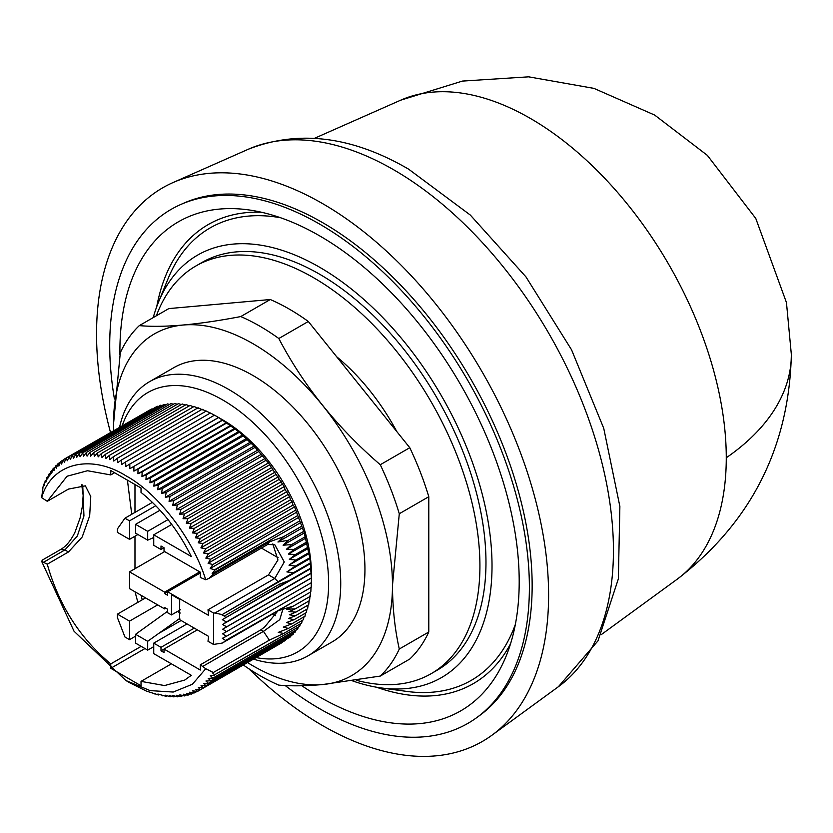 <?xml version="1.0" encoding="UTF-8"?>
<svg xmlns="http://www.w3.org/2000/svg" width="833" height="833" viewBox="0 0 833 833"><rect width="100%" height="100%" fill="white"/><g stroke="black" fill="none" stroke-linecap="round" stroke-linejoin="round"><path stroke-width="1.25" d="M726.272 457.765A278.149 160.582 0 0 0 791.35 354.546L786.456 302.577L755.781 218.444L707.352 155.365L654.676 115.069L593.96 88.381L528.643 76.834L462.45 81.072L400.642 100.199A277.087 159.978 60 0 1 530.35 118.411A277.087 159.978 60 0 1 726.272 457.765A277.087 159.978 60 0 1 677.198 579.206L601.197 634.673M141.11 595.324L142.245 599.812M41.65 497.645L47.273 501.31L67.056 476.237L87.507 470.739L110.768 474.935L110.768 470.541L141.027 488.013L141.027 492.407C161.467 508.869 178.231 530.236 191.309 556.517L153.741 534.828L153.741 545.313L160.998 549.499L160.998 546.011L164.028 547.76L164.028 551.248L200.337 572.209L200.337 577.456L205.751 579.778C192.964 538.805 158.124 493.24 125.898 475.778C90.474 453.558 51.438 463.179 41.65 497.645L42.879 488.523M129.781 464.075L214.508 415.157L218.642 417.541L129.854 468.708L129.781 464.075L125.804 466.48L125.658 461.909L121.774 464.46L121.535 459.951L117.755 462.648L117.443 458.212L113.757 461.055L113.371 456.703L109.789 459.681L109.342 455.412L105.864 458.535L105.354 454.339L101.98 457.598L101.407 453.506L98.148 456.901L97.534 452.902L94.379 456.422L93.713 452.527L90.682 456.172L89.974 452.392L87.059 456.151L86.309 452.486L83.508 456.349L82.727 452.808L80.051 456.786L79.25 453.371L76.698 457.442L75.865 454.152L73.439 458.327L72.596 455.172L70.284 459.431L69.431 456.422L67.244 460.764L66.39 457.89L64.328 462.315L63.464 459.587L61.527 464.075L60.674 461.492L58.872 466.053L58.029 463.617L56.342 468.24L55.519 465.959L53.947 470.635L53.145 468.5L51.708 473.217L50.928 471.249L49.616 476.007L48.866 474.196L47.668 478.985L46.96 477.33L45.888 482.14L45.221 480.651L44.264 485.483L43.68 484.233L44.607 483.702M42.639 488.669L43.68 484.233M129.854 468.708L218.579 417.479L222.723 419.884A125.377 72.388 60 0 1 311.386 573.437L311.365 582.683L226.638 631.591L222.661 629.217L226.638 626.822L222.567 624.5L226.451 621.949L222.296 619.679L289.186 580.549L279.617 584.131L224.306 616.066L221.849 614.785L293.508 572.698L286.875 571.917L295.413 566.065L288.999 565.19L295.965 560.057L289.343 559.339L295.444 554.507L288.426 554.08L293.997 549.353L286.375 549.332L291.602 544.615L283.074 545.188L288.166 540.367L277.941 542.002L283.366 536.796L269.382 541.877L213.487 574.156L212.134 573.729L214.654 570.251L275.754 534.755L214.633 569.782L210.187 568.512L212.863 564.535L208.083 563.306L210.645 559.235L205.834 558.131L208.271 553.955L203.439 552.977L205.751 548.718L200.909 547.875L203.085 543.533L198.233 542.824L200.295 538.41L195.432 537.837L197.369 533.349L192.506 532.922L194.318 528.372L189.466 528.091L191.153 523.478L186.311 523.353L187.873 518.678L183.041 518.709L184.478 513.992L179.678 514.18L181 509.421L176.221 509.754L177.419 504.975L172.67 505.464L173.743 500.654L169.037 501.31L170.005 496.478L165.34 497.301L166.184 492.449L161.56 493.428L162.3 488.586L157.729 489.721L158.353 484.879L153.845 486.18L154.365 481.339L149.919 482.807L150.325 477.986L145.952 479.61L146.254 474.81L141.954 476.591L142.162 471.832L137.934 473.769L138.039 469.041L133.894 471.134L133.915 466.459M63.464 459.587L151.523 409.024M69.431 456.422L154.959 407.618M72.596 455.172L157.312 406.265L158.478 406.462M75.865 454.152L160.592 405.244L162.091 405.546M79.25 453.371L163.976 404.453L165.777 404.869M82.727 452.808L167.454 403.901L169.547 404.432M86.309 452.486L171.036 403.568L173.379 404.234M89.974 452.392L174.691 403.474L177.283 404.286M93.713 452.527L178.439 403.62L181.25 404.567M97.534 452.902L182.25 403.995L185.28 405.088M101.407 453.506L186.134 404.599L189.351 405.848M105.354 454.339L190.07 405.432L193.464 406.837M109.342 455.412L194.068 406.494L198.514 408.462M113.371 456.703L198.098 407.785L202.481 409.836M117.443 458.212L202.169 409.295L206.469 411.429M121.535 459.951L206.261 411.033L210.499 413.23M125.658 461.909L210.374 412.991L214.529 415.25M218.579 417.479L238.644 431.577L254.055 446.071L268.403 462.95L284.157 486.618L285.021 489.492L289.624 496.655L290.467 499.81L292.164 501.758L292.987 505.048L294.559 506.901L304.284 532.943L309.959 558.589L311.386 578.227M122.232 425.642A149.773 86.465 60 0 1 222.723 399.965A149.773 86.465 60 0 1 327.265 563.066A149.773 86.465 60 0 1 256.137 657.581M119.588 427.173A158.332 91.411 60 0 1 149.617 381.639A158.332 91.411 60 0 1 228.783 389.48A158.332 91.411 60 0 1 332.211 529.007A158.332 91.411 60 0 1 307.939 655.873A158.332 91.411 60 0 1 253.492 659.111M307.939 655.873L332.148 641.899A158.332 91.411 -120 0 0 356.42 515.023A158.332 91.411 -120 0 0 252.982 375.506A158.332 91.411 -120 0 0 173.826 367.665L149.617 381.639M113.559 430.651L113.496 424.247A197.265 113.892 60 0 1 252.982 343.706A197.265 113.892 60 0 1 392.478 585.318C392.582 608.09 394.852 629.332 399.288 649.022L428.787 631.997A213.956 123.534 60 0 1 409.774 659.049L380.275 676.073L322.61 684.549C305.638 686.007 291.04 686.205 278.816 685.132A213.956 123.534 60 0 1 243.319 664.984M113.6 430.63A197.265 113.892 60 0 1 113.496 424.247L120.306 352.671A213.956 123.534 60 0 1 139.319 325.62C163.934 327.827 197.754 324.797 240.779 316.561A213.956 123.534 60 0 1 259.802 326.151A213.956 123.534 60 0 1 278.816 338.51C303.431 385.554 337.25 427.631 380.275 464.731A213.956 123.534 60 0 1 399.288 513.742L392.478 585.318A197.265 113.892 60 0 1 322.85 684.528M336.615 356.701A158.332 91.411 60 0 1 396.81 431.588M156.385 315.769A235.354 135.883 60 0 1 195.828 266.019A235.354 135.883 60 0 1 377.193 329.077A235.354 135.883 60 0 1 479.923 565.919A235.354 135.883 60 0 1 431.182 673.668A235.354 135.883 60 0 1 356.337 680.269M195.828 266.019L201.878 262.53A235.354 135.883 60 0 1 383.242 325.578A235.354 135.883 60 0 1 485.972 562.431A235.354 135.883 60 0 1 437.231 670.169L431.182 673.668M153.241 317.592A243.913 140.819 60 0 1 158.437 302.264A243.913 140.819 60 0 1 319.549 267.195A243.913 140.819 60 0 1 489.158 528.143A243.913 140.819 60 0 1 381.098 687.923A243.913 140.819 60 0 1 352.505 680.863M515.356 624.406A261.208 150.804 60 0 1 406.639 691.4L381.098 687.923M119.931 354.879A282.345 163.018 60 0 1 248.317 209.854A282.345 163.018 60 0 1 319.549 235.812A282.345 163.018 60 0 1 506.058 656.289A282.345 163.018 60 0 1 319.549 696.888A282.345 163.018 60 0 1 301.827 685.746M261.458 212.248A265.05 153.033 -120 0 0 156.76 306.586M114.433 399.028A296.756 171.338 60 0 1 180.636 204.543L183.843 203.127A296.381 171.119 60 0 1 322.579 222.609A296.381 171.119 60 0 1 513.628 475.424A296.381 171.119 60 0 1 479.652 715.495L476.83 717.557A296.756 171.338 60 0 1 319.549 708.654A296.756 171.338 60 0 1 285.198 685.549M180.636 204.543A296.756 171.338 60 0 1 319.549 224.046A296.756 171.338 60 0 1 510.837 477.184A296.756 171.338 60 0 1 476.83 717.557M110.497 432.421A319.653 184.551 60 0 1 172.952 182.594A319.653 184.551 60 0 1 322.579 203.606A319.653 184.551 60 0 1 528.622 476.268A319.653 184.551 60 0 1 491.98 735.195A319.653 184.551 60 0 1 322.579 725.595A319.653 184.551 60 0 1 248.88 668.784M376.506 687.215A265.05 153.033 -120 0 0 510.567 643.711M158.437 302.264L168.193 278.399A261.208 150.804 60 0 1 280.575 217.746M139.319 325.62L168.818 308.595L270.277 299.526A213.956 123.534 60 0 1 308.314 321.486L409.774 447.706A213.956 123.534 60 0 1 428.787 496.707L428.787 631.997M428.787 496.707L399.288 513.742M409.774 447.706L380.275 464.731M308.314 321.486L278.816 338.51M270.277 299.526L240.779 316.561M399.288 649.022A213.956 123.534 60 0 1 380.275 676.073M322.61 684.549A197.265 113.892 60 0 1 247.505 662.568M311.303 582.621L311.188 587.348L226.461 636.256L222.578 633.84L226.638 631.591M311.042 587.13L310.834 591.888L225.597 640.473L288.843 604.591M310.605 591.524L310.293 596.313L293.362 606.091L278.545 610.579L222.317 643.045L213.508 644.45L213.508 613.005L207.99 609.818L208.614 615.42L167.652 591.784L164.632 593.523L167.652 595.272L167.652 591.784L200.337 572.917M309.991 595.782L309.584 600.603L295.361 608.819L286.698 609.235L293.362 606.091M309.21 599.916L308.689 604.748L295.965 612.099L288.947 611.609L295.361 608.819M308.106 605.091L307.627 608.746L295.496 615.743L289.353 614.806L295.965 612.099M306.908 609.152L306.388 612.578L294.091 619.679L288.499 618.482L295.496 615.743M305.544 613.067L304.982 616.253L291.737 623.896L286.5 622.563L294.091 619.679M303.993 616.826L303.399 619.752L288.364 628.436L283.272 627.103L291.737 623.896M302.264 620.408L301.661 623.074L283.647 633.476L278.264 632.393L288.364 628.436M300.359 623.823L299.755 626.208L214.643 674.772L276.285 639.754M298.276 627.062L297.693 629.154L212.977 678.062L210.291 675.625L214.654 675.167M296.027 630.112L295.476 631.903L210.759 680.811L208.198 678.406L212.977 678.062M293.612 632.976L293.112 634.444L208.385 683.362L205.949 680.998L210.759 680.811M291.019 635.652L290.602 636.787L205.876 685.694L203.564 683.393L208.385 683.362M288.26 638.14L203.221 687.829L201.034 685.569L205.876 685.694M285.334 640.421L200.441 689.734L198.369 687.548L203.221 687.829M282.252 642.503L197.515 691.432L195.578 689.318L200.441 689.734M222.619 419.915L133.894 471.134M222.765 420.124L138.039 469.041M226.659 422.539L137.934 473.769M226.878 422.914L142.162 471.832M230.679 425.371L141.954 476.591M230.98 425.902L146.254 474.81M234.677 428.381L145.952 479.61M235.052 429.068L150.325 477.986M238.644 431.577L149.919 482.807M239.081 432.431L154.365 481.339M242.57 434.951L153.845 486.18M243.08 435.961L158.353 484.879M246.453 438.502L157.729 489.721M247.016 439.668L162.3 488.586M250.285 442.208L161.56 493.428M250.9 443.541L166.184 492.449M254.055 446.071L165.34 497.301M254.721 447.56L170.005 496.478M257.761 450.091L169.037 501.31M258.469 451.736L173.743 500.654M261.395 454.245L172.67 505.464M262.135 456.057L177.419 504.975M264.946 458.535L176.221 509.754M265.717 460.503L181 509.421M268.403 462.95L179.678 514.18M269.205 465.074L184.478 513.992M271.766 467.49L183.041 518.709M272.589 469.77L187.873 518.678M275.036 472.124L186.311 523.353M275.879 474.56L191.153 523.478M278.191 476.872L189.466 528.091M279.045 479.454L194.318 528.372M281.231 481.703L192.506 532.922M282.095 484.431L197.369 533.349M284.157 486.618L195.432 537.837M285.021 489.492L200.295 538.41M286.958 491.605L198.233 542.824M287.812 494.615L203.085 543.533M60.674 461.492L63.298 459.983M289.624 496.655L200.909 547.875M290.467 499.81L205.751 548.718M58.029 463.617L60.372 462.263M292.164 501.758L203.439 552.977M292.987 505.048L208.271 553.955M55.519 465.959L57.612 464.752M294.559 506.901L205.834 558.131M295.361 510.317L210.645 559.235M53.145 468.5L55.02 467.428M296.808 512.087L208.083 563.306M297.589 515.627L212.863 564.535M50.928 471.249L52.604 470.291M298.912 517.283L210.187 568.512M299.661 520.948L275.754 534.755M48.866 474.196L50.344 473.342M300.859 522.51L212.134 573.729M301.567 526.279L283.366 536.796M46.96 477.33L48.272 476.58M205.751 579.778L209.01 578.341L213.487 574.156M209.01 578.352L267.737 544.438L274.807 544.782L284.272 561.963L274.755 578.487L214.956 613.015L213.508 613.005M302.65 527.726L277.93 542.002M310.574 563.556L221.849 614.785M293.508 572.698L310.261 563.025M207.99 609.818L268.507 574.885L277.951 560.005L272.818 543.918M303.316 531.621L288.166 540.367M45.221 480.651L46.367 479.995M222.109 614.587L214.956 613.015M310.813 568.064L289.186 580.549M286.875 571.917L309.959 558.589M304.284 532.943L283.074 545.188M225.472 617.42L224.306 616.066M311.021 568.46L222.296 619.679M295.413 566.065L309.543 557.912M261.427 548.083L278.17 557.756M304.909 536.941L291.602 544.615M311.178 573.031L226.451 621.949M288.999 565.19L309.168 553.549M152.387 502.361L124.94 518.199L117.432 528.893L117.432 532.381L129.531 539.367L137.924 534.526M164.028 547.76L160.998 549.499M164.632 593.523L164.632 592.128L129.531 571.865L129.531 588.639L164.632 608.902L164.632 607.496L167.652 609.246L167.652 612.744L171.452 614.931L171.567 594.731L179.699 599.427L179.605 619.637L208.614 636.391L207.99 641.264L213.508 644.45M305.753 538.139L286.375 549.332M160.03 510.233L135.581 524.342L147.691 531.329L168.016 519.594M171.744 524.436L153.741 534.828M124.94 518.199L129.531 520.854L155.761 505.714M141.152 646.356L110.768 663.901C79.864 638.13 58.695 604.893 47.273 564.201L68.452 551.977L82.207 536.983L89.672 515.825L90.766 496.541L85.383 485.837L68.452 489.086L47.273 501.31M110.768 474.935L114.579 472.738M127.418 480.152L131.739 514.273M311.292 573.271L222.567 624.5M295.965 560.057L308.647 552.737M129.531 520.854L129.531 539.367M153.741 537.524L147.691 540.159L147.691 531.329M135.581 524.342L135.581 533.172L147.691 540.159M171.452 614.931L180.365 609.787M165.84 608.205L164.632 608.902M129.531 571.865L164.632 551.602M164.632 592.128L199.733 571.865M222.317 643.045L224.806 641.4M225.597 640.473L222.317 638.349L226.461 636.256M306.325 542.241L293.997 549.353M144.963 648.553L110.768 668.295L110.768 663.901M68.452 551.977L64.912 549.926L77.323 536.025L83.946 515.96L82.717 484.889M47.273 564.201L41.65 561.38L74.043 631.247L125.898 680.53L150.107 690.609L173.222 692.046L192.392 684.257L205.751 668.732L213.363 672.491L269.351 640.16L283.647 633.476M187.019 623.927L153.741 643.138L160.998 647.335L160.998 650.823L164.028 652.572L164.028 649.084L200.337 670.044L200.337 664.807L205.751 668.732M153.741 643.138L153.741 653.624L191.309 675.313L184.739 680.061L164.549 685.559L141.027 681.373L141.027 685.767L110.768 668.295M311.355 577.904L226.638 626.822M289.343 559.339L308.2 548.458M134.977 568.72L134.977 536.223M134.977 512.41L134.977 484.514M137.872 602.332L135.029 591.805M157.676 604.883L129.531 621.126L117.432 614.14L145.567 597.896M277.847 610.985L264.707 626.916L260.854 629.863L200.337 664.807M272.672 613.973L275.64 615.691M307.065 543.314L288.426 554.08M81.717 484.785L83.154 495.375L82.446 506.058L80.124 517.887L75.064 532.016C70.961 540.513 66.151 546.344 60.632 549.509L64.912 549.926L43.733 562.16M153.741 646.637L147.691 650.125L135.581 643.138L135.581 634.309L167.652 611.245M135.581 636.152L129.531 639.65L124.94 636.995L117.432 617.638L117.432 614.14M141.027 681.373L171.411 663.828M42.681 560.932L41.65 561.38M197.306 629.863L160.998 650.823M214.643 674.772L212.228 672.648L213.363 672.491M129.99 682.862L146.462 691.109L158.551 694.972L157.926 694.024L166.371 696.409L165.528 695.211L170.192 696.784L169.224 695.461L173.93 696.929L172.847 695.482L177.596 696.836L176.398 695.274L181.178 696.503L179.845 694.847L184.655 695.951L183.208 694.181L188.039 695.159L186.467 693.306L191.309 694.139L189.622 692.192L194.474 692.9L192.662 690.859L197.515 691.432M311.386 577.998L222.661 629.217M295.444 554.507L307.575 547.51M129.531 639.65L129.531 621.126M282.981 608.923L279.753 619.658L263.457 631.362L260.854 629.863M160.998 647.335L194.287 628.113M147.691 650.125L147.691 641.295L135.581 634.309M147.691 641.295L179.793 618.388M180.282 613.046L177.502 611.443M181.105 620.512L159.488 632.986M197.098 691.38L194.474 692.9M193.673 692.785L191.309 694.139M190.143 693.941L188.039 695.159M186.54 694.868L184.655 695.951M182.854 695.545L181.178 696.503M179.085 695.971L177.596 696.836M175.242 696.169L173.93 696.929M171.338 696.128L170.192 696.784M167.371 695.836L166.371 696.409M163.351 695.316L162.497 695.805M159.28 694.555L158.551 694.972M155.157 693.566L154.563 693.91M558.381 686.725L598.011 640.816L618.346 578.893L619.877 506.464L603.738 428.308L571.563 349.818L525.946 276.868L470.333 215.07L408.639 169.172C351.953 136.143 298.443 129.531 248.119 149.326A310.865 179.48 60 0 1 393.634 169.755A310.865 179.48 60 0 1 594.012 434.92A310.865 179.48 60 0 1 558.381 686.725L491.98 735.195M267.737 544.438L269.382 541.877M278.441 582.069L274.755 578.487L268.507 574.885M280.263 585.786L279.617 584.131M269.351 640.16L263.457 631.362L202.94 666.306M279.888 609.6L280.325 608.871M791.35 354.546C789.07 447.613 751.022 522.499 677.198 579.206M400.642 100.199L314.603 138.268M248.119 149.326L172.952 182.594M60.632 549.509L41.983 560.276M125.898 680.519L130.052 682.925M280.846 609.464L282.689 608.736"/></g></svg>
